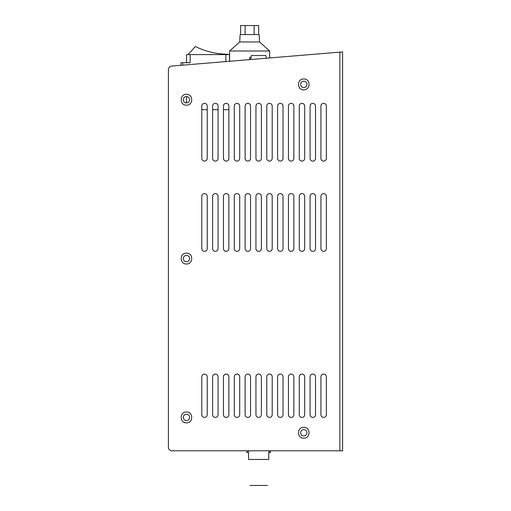 <?xml version="1.0" encoding="UTF-8"?>
<svg xmlns="http://www.w3.org/2000/svg" width="511" height="511" viewBox="0 0 511 511"><rect width="100%" height="100%" fill="white"/><g stroke="black" fill="none" stroke-linecap="round" stroke-linejoin="round"><path stroke-width="0.77" d="M339.879 450.798L339.879 52.128L342.587 51.905L342.587 450.798L172.022 450.798A3.609 3.609 0 0 1 168.413 447.182L168.413 69.662A3.609 3.609 0 0 1 171.722 66.066L340.894 52.045M173.67 450.798L171.121 450.683M207.217 414.696L207.217 376.792A2.708 2.708 0 0 0 204.509 374.084A2.708 2.708 0 0 0 201.8 376.792L201.8 414.696A2.708 2.708 0 0 0 204.509 417.404A2.708 2.708 0 0 0 207.217 414.696A2.708 2.708 0 0 1 204.509 417.404A2.708 2.708 0 0 1 201.8 414.696M320.927 376.792L320.927 414.696A2.708 2.708 0 0 0 323.635 417.404A2.708 2.708 0 0 0 326.344 414.696L326.344 376.792A2.708 2.708 0 0 0 323.635 374.084A2.708 2.708 0 0 0 320.927 376.792A2.708 2.708 0 0 1 323.635 374.084A2.708 2.708 0 0 1 326.344 376.792M310.1 376.792L310.1 414.696A2.708 2.708 0 0 0 312.809 417.404A2.708 2.708 0 0 0 315.517 414.696L315.517 376.792A2.708 2.708 0 0 0 312.809 374.084A2.708 2.708 0 0 0 310.1 376.792A2.708 2.708 0 0 1 312.809 374.084A2.708 2.708 0 0 1 315.517 376.792M299.267 376.792L299.267 414.696A2.708 2.708 0 0 0 301.975 417.404A2.708 2.708 0 0 0 304.684 414.696L304.684 376.792A2.708 2.708 0 0 0 301.975 374.084A2.708 2.708 0 0 0 299.267 376.792A2.708 2.708 0 0 1 301.975 374.084A2.708 2.708 0 0 1 304.684 376.792M288.44 376.792L288.44 414.696A2.708 2.708 0 0 0 291.149 417.404A2.708 2.708 0 0 0 293.857 414.696L293.857 376.792A2.708 2.708 0 0 0 291.149 374.084A2.708 2.708 0 0 0 288.44 376.792A2.708 2.708 0 0 1 291.149 374.084A2.708 2.708 0 0 1 293.857 376.792M277.614 376.792L277.614 414.696A2.708 2.708 0 0 0 280.315 417.404A2.708 2.708 0 0 0 283.024 414.696L283.024 376.792A2.708 2.708 0 0 0 280.315 374.084A2.708 2.708 0 0 0 277.614 376.792A2.708 2.708 0 0 1 280.315 374.084A2.708 2.708 0 0 1 283.024 376.792M266.78 376.792L266.78 414.696A2.708 2.708 0 0 0 269.489 417.404A2.708 2.708 0 0 0 272.197 414.696L272.197 376.792A2.708 2.708 0 0 0 269.489 374.084A2.708 2.708 0 0 0 266.78 376.792A2.708 2.708 0 0 1 269.489 374.084A2.708 2.708 0 0 1 272.197 376.792M255.954 376.792L255.954 414.696A2.708 2.708 0 0 0 258.662 417.404A2.708 2.708 0 0 0 261.364 414.696L261.364 376.792A2.708 2.708 0 0 0 258.662 374.084A2.708 2.708 0 0 0 255.954 376.792A2.708 2.708 0 0 1 258.662 374.084A2.708 2.708 0 0 1 261.364 376.792M245.12 376.792L245.12 414.696A2.708 2.708 0 0 0 247.829 417.404A2.708 2.708 0 0 0 250.537 414.696L250.537 376.792A2.708 2.708 0 0 0 247.829 374.084A2.708 2.708 0 0 0 245.12 376.792A2.708 2.708 0 0 1 247.829 374.084A2.708 2.708 0 0 1 250.537 376.792M234.294 376.792L234.294 414.696A2.708 2.708 0 0 0 237.002 417.404A2.708 2.708 0 0 0 239.704 414.696L239.704 376.792A2.708 2.708 0 0 0 237.002 374.084A2.708 2.708 0 0 0 234.294 376.792A2.708 2.708 0 0 1 237.002 374.084A2.708 2.708 0 0 1 239.704 376.792M212.633 376.792L212.633 414.696A2.708 2.708 0 0 0 215.342 417.404A2.708 2.708 0 0 0 218.05 414.696L218.05 376.792A2.708 2.708 0 0 0 215.342 374.084A2.708 2.708 0 0 0 212.633 376.792A2.708 2.708 0 0 1 215.342 374.084A2.708 2.708 0 0 1 218.05 376.792M228.877 414.696L228.877 376.792A2.708 2.708 0 0 0 226.169 374.084A2.708 2.708 0 0 0 223.46 376.792L223.46 414.696A2.708 2.708 0 0 0 226.169 417.404A2.708 2.708 0 0 0 228.877 414.696A2.708 2.708 0 0 1 226.169 417.404A2.708 2.708 0 0 1 223.46 414.696M207.217 248.64L207.217 196.301A2.708 2.708 0 0 0 204.509 193.592A2.708 2.708 0 0 0 201.8 196.301L201.8 248.64A2.708 2.708 0 0 0 204.509 251.348A2.708 2.708 0 0 0 207.217 248.64A2.708 2.708 0 0 1 204.509 251.348A2.708 2.708 0 0 1 201.8 248.64M218.05 248.64L218.05 196.301A2.708 2.708 0 0 0 215.342 193.592A2.708 2.708 0 0 0 212.633 196.301L212.633 248.64A2.708 2.708 0 0 0 215.342 251.348A2.708 2.708 0 0 0 218.05 248.64A2.708 2.708 0 0 1 215.342 251.348A2.708 2.708 0 0 1 212.633 248.64M228.877 248.64L228.877 196.301A2.708 2.708 0 0 0 226.169 193.592A2.708 2.708 0 0 0 223.46 196.301L223.46 248.64A2.708 2.708 0 0 0 226.169 251.348A2.708 2.708 0 0 0 228.877 248.64A2.708 2.708 0 0 1 226.169 251.348A2.708 2.708 0 0 1 223.46 248.64M239.704 248.64L239.704 196.301A2.708 2.708 0 0 0 237.002 193.592A2.708 2.708 0 0 0 234.294 196.301L234.294 248.64A2.708 2.708 0 0 0 237.002 251.348A2.708 2.708 0 0 0 239.704 248.64A2.708 2.708 0 0 1 237.002 251.348A2.708 2.708 0 0 1 234.294 248.64M250.537 248.64L250.537 196.301A2.708 2.708 0 0 0 247.829 193.592A2.708 2.708 0 0 0 245.12 196.301L245.12 248.64A2.708 2.708 0 0 0 247.829 251.348A2.708 2.708 0 0 0 250.537 248.64A2.708 2.708 0 0 1 247.829 251.348A2.708 2.708 0 0 1 245.12 248.64M261.364 248.64L261.364 196.301A2.708 2.708 0 0 0 258.662 193.592A2.708 2.708 0 0 0 255.954 196.301L255.954 248.64A2.708 2.708 0 0 0 258.662 251.348A2.708 2.708 0 0 0 261.364 248.64A2.708 2.708 0 0 1 258.662 251.348A2.708 2.708 0 0 1 255.954 248.64M272.197 248.64L272.197 196.301A2.708 2.708 0 0 0 269.489 193.592A2.708 2.708 0 0 0 266.78 196.301L266.78 248.64A2.708 2.708 0 0 0 269.489 251.348A2.708 2.708 0 0 0 272.197 248.64A2.708 2.708 0 0 1 269.489 251.348A2.708 2.708 0 0 1 266.78 248.64M283.024 248.64L283.024 196.301A2.708 2.708 0 0 0 280.315 193.592A2.708 2.708 0 0 0 277.614 196.301L277.614 248.64A2.708 2.708 0 0 0 280.315 251.348A2.708 2.708 0 0 0 283.024 248.64A2.708 2.708 0 0 1 280.315 251.348A2.708 2.708 0 0 1 277.614 248.64M293.857 248.64L293.857 196.301A2.708 2.708 0 0 0 291.149 193.592A2.708 2.708 0 0 0 288.44 196.301L288.44 248.64A2.708 2.708 0 0 0 291.149 251.348A2.708 2.708 0 0 0 293.857 248.64A2.708 2.708 0 0 1 291.149 251.348A2.708 2.708 0 0 1 288.44 248.64M304.684 248.64L304.684 196.301A2.708 2.708 0 0 0 301.975 193.592A2.708 2.708 0 0 0 299.267 196.301L299.267 248.64A2.708 2.708 0 0 0 301.975 251.348A2.708 2.708 0 0 0 304.684 248.64A2.708 2.708 0 0 1 301.975 251.348A2.708 2.708 0 0 1 299.267 248.64M315.517 248.64L315.517 196.301A2.708 2.708 0 0 0 312.809 193.592A2.708 2.708 0 0 0 310.1 196.301L310.1 248.64A2.708 2.708 0 0 0 312.809 251.348A2.708 2.708 0 0 0 315.517 248.64A2.708 2.708 0 0 1 312.809 251.348A2.708 2.708 0 0 1 310.1 248.64M326.344 248.64L326.344 196.301A2.708 2.708 0 0 0 323.635 193.592A2.708 2.708 0 0 0 320.927 196.301L320.927 248.64A2.708 2.708 0 0 0 323.635 251.348A2.708 2.708 0 0 0 326.344 248.64A2.708 2.708 0 0 1 323.635 251.348A2.708 2.708 0 0 1 320.927 248.64M207.217 158.391L207.217 106.052A2.708 2.708 0 0 0 204.509 103.343A2.708 2.708 0 0 0 201.8 106.052L201.8 158.391A2.708 2.708 0 0 0 204.509 161.099A2.708 2.708 0 0 0 207.217 158.391A2.708 2.708 0 0 1 204.509 161.099A2.708 2.708 0 0 1 201.8 158.391M218.05 158.391L218.05 106.052A2.708 2.708 0 0 0 215.342 103.343A2.708 2.708 0 0 0 212.633 106.052L212.633 158.391A2.708 2.708 0 0 0 215.342 161.099A2.708 2.708 0 0 0 218.05 158.391A2.708 2.708 0 0 1 215.342 161.099A2.708 2.708 0 0 1 212.633 158.391M228.877 158.391L228.877 106.052A2.708 2.708 0 0 0 226.169 103.343A2.708 2.708 0 0 0 223.46 106.052L223.46 158.391A2.708 2.708 0 0 0 226.169 161.099A2.708 2.708 0 0 0 228.877 158.391A2.708 2.708 0 0 1 226.169 161.099A2.708 2.708 0 0 1 223.46 158.391M239.704 158.391L239.704 106.052A2.708 2.708 0 0 0 237.002 103.343A2.708 2.708 0 0 0 234.294 106.052L234.294 158.391A2.708 2.708 0 0 0 237.002 161.099A2.708 2.708 0 0 0 239.704 158.391A2.708 2.708 0 0 1 237.002 161.099A2.708 2.708 0 0 1 234.294 158.391M250.537 158.391L250.537 106.052A2.708 2.708 0 0 0 247.829 103.343A2.708 2.708 0 0 0 245.12 106.052L245.12 158.391A2.708 2.708 0 0 0 247.829 161.099A2.708 2.708 0 0 0 250.537 158.391A2.708 2.708 0 0 1 247.829 161.099A2.708 2.708 0 0 1 245.12 158.391M261.364 158.391L261.364 106.052A2.708 2.708 0 0 0 258.662 103.343A2.708 2.708 0 0 0 255.954 106.052L255.954 158.391A2.708 2.708 0 0 0 258.662 161.099A2.708 2.708 0 0 0 261.364 158.391A2.708 2.708 0 0 1 258.662 161.099A2.708 2.708 0 0 1 255.954 158.391M272.197 158.391L272.197 106.052A2.708 2.708 0 0 0 269.489 103.343A2.708 2.708 0 0 0 266.78 106.052L266.78 158.391A2.708 2.708 0 0 0 269.489 161.099A2.708 2.708 0 0 0 272.197 158.391A2.708 2.708 0 0 1 269.489 161.099A2.708 2.708 0 0 1 266.78 158.391M283.024 158.391L283.024 106.052A2.708 2.708 0 0 0 280.315 103.343A2.708 2.708 0 0 0 277.614 106.052L277.614 158.391A2.708 2.708 0 0 0 280.315 161.099A2.708 2.708 0 0 0 283.024 158.391A2.708 2.708 0 0 1 280.315 161.099A2.708 2.708 0 0 1 277.614 158.391M293.857 158.391L293.857 106.052A2.708 2.708 0 0 0 291.149 103.343A2.708 2.708 0 0 0 288.44 106.052L288.44 158.391A2.708 2.708 0 0 0 291.149 161.099A2.708 2.708 0 0 0 293.857 158.391A2.708 2.708 0 0 1 291.149 161.099A2.708 2.708 0 0 1 288.44 158.391M304.684 158.391L304.684 106.052A2.708 2.708 0 0 0 301.975 103.343A2.708 2.708 0 0 0 299.267 106.052L299.267 158.391A2.708 2.708 0 0 0 301.975 161.099A2.708 2.708 0 0 0 304.684 158.391A2.708 2.708 0 0 1 301.975 161.099A2.708 2.708 0 0 1 299.267 158.391M315.517 158.391L315.517 106.052A2.708 2.708 0 0 0 312.809 103.343A2.708 2.708 0 0 0 310.1 106.052L310.1 158.391A2.708 2.708 0 0 0 312.809 161.099A2.708 2.708 0 0 0 315.517 158.391A2.708 2.708 0 0 1 312.809 161.099A2.708 2.708 0 0 1 310.1 158.391M326.344 158.391L326.344 106.052A2.708 2.708 0 0 0 323.635 103.343A2.708 2.708 0 0 0 320.927 106.052L320.927 158.391A2.708 2.708 0 0 0 323.635 161.099A2.708 2.708 0 0 0 326.344 158.391A2.708 2.708 0 0 1 323.635 161.099A2.708 2.708 0 0 1 320.927 158.391M303.783 89.808C296.802 90.147 296.789 78.643 303.783 78.975C310.765 78.637 310.777 90.14 303.783 89.808M186.464 105.151C179.476 105.49 179.47 93.986 186.458 94.318C193.445 93.979 193.452 105.483 186.464 105.151M186.464 263.983C179.476 264.328 179.47 252.817 186.458 253.156C193.445 252.811 193.452 264.321 186.464 263.983M186.464 422.821C179.476 423.159 179.47 411.655 186.458 411.987C193.445 411.649 193.452 423.153 186.464 422.821M303.783 438.163C296.802 438.502 296.789 426.998 303.783 427.33C310.765 426.992 310.777 438.495 303.783 438.163M168.413 70.857L168.464 69.049M186.553 96.579L186.553 102.89A3.162 3.162 0 0 1 183.302 99.734A3.162 3.162 0 0 1 186.464 96.573A3.162 3.162 0 0 0 183.302 99.734A3.162 3.162 0 0 0 186.464 102.89A3.162 3.162 0 0 0 189.619 99.734A3.162 3.162 0 0 0 186.464 96.573A3.162 3.162 0 0 1 186.553 96.579M201.8 109.661L207.217 109.661M212.633 109.661L218.05 109.661M223.46 109.661L228.877 109.661M326.344 414.696A2.708 2.708 0 0 1 323.635 417.404A2.708 2.708 0 0 1 320.927 414.696M315.517 414.696A2.708 2.708 0 0 1 312.809 417.404A2.708 2.708 0 0 1 310.1 414.696M304.684 414.696A2.708 2.708 0 0 1 301.975 417.404A2.708 2.708 0 0 1 299.267 414.696M293.857 414.696A2.708 2.708 0 0 1 291.149 417.404A2.708 2.708 0 0 1 288.44 414.696M283.024 414.696A2.708 2.708 0 0 1 280.315 417.404A2.708 2.708 0 0 1 277.614 414.696M272.197 414.696A2.708 2.708 0 0 1 269.489 417.404A2.708 2.708 0 0 1 266.78 414.696M261.364 414.696A2.708 2.708 0 0 1 258.662 417.404A2.708 2.708 0 0 1 255.954 414.696M250.537 414.696A2.708 2.708 0 0 1 247.829 417.404A2.708 2.708 0 0 1 245.12 414.696M239.704 414.696A2.708 2.708 0 0 1 237.002 417.404A2.708 2.708 0 0 1 234.294 414.696M223.46 376.792A2.708 2.708 0 0 1 226.169 374.084A2.708 2.708 0 0 1 228.877 376.792M218.05 414.696A2.708 2.708 0 0 1 215.342 417.404A2.708 2.708 0 0 1 212.633 414.696M201.8 376.792A2.708 2.708 0 0 1 204.509 374.084A2.708 2.708 0 0 1 207.217 376.792M207.217 196.301A2.708 2.708 0 0 0 204.509 193.592A2.708 2.708 0 0 0 201.8 196.301M218.05 196.301A2.708 2.708 0 0 0 215.342 193.592A2.708 2.708 0 0 0 212.633 196.301M228.877 196.301A2.708 2.708 0 0 0 226.169 193.592A2.708 2.708 0 0 0 223.46 196.301M239.704 196.301A2.708 2.708 0 0 0 237.002 193.592A2.708 2.708 0 0 0 234.294 196.301M250.537 196.301A2.708 2.708 0 0 0 247.829 193.592A2.708 2.708 0 0 0 245.12 196.301M261.364 196.301A2.708 2.708 0 0 0 258.662 193.592A2.708 2.708 0 0 0 255.954 196.301M272.197 196.301A2.708 2.708 0 0 0 269.489 193.592A2.708 2.708 0 0 0 266.78 196.301M283.024 196.301A2.708 2.708 0 0 0 280.315 193.592A2.708 2.708 0 0 0 277.614 196.301M293.857 196.301A2.708 2.708 0 0 0 291.149 193.592A2.708 2.708 0 0 0 288.44 196.301M304.684 196.301A2.708 2.708 0 0 0 301.975 193.592A2.708 2.708 0 0 0 299.267 196.301M315.517 196.301A2.708 2.708 0 0 0 312.809 193.592A2.708 2.708 0 0 0 310.1 196.301M326.344 196.301A2.708 2.708 0 0 0 323.635 193.592A2.708 2.708 0 0 0 320.927 196.301M239.704 106.052A2.708 2.708 0 0 0 237.002 103.343A2.708 2.708 0 0 0 234.294 106.052M250.537 106.052A2.708 2.708 0 0 0 247.829 103.343A2.708 2.708 0 0 0 245.12 106.052M261.364 106.052A2.708 2.708 0 0 0 258.662 103.343A2.708 2.708 0 0 0 255.954 106.052M272.197 106.052A2.708 2.708 0 0 0 269.489 103.343A2.708 2.708 0 0 0 266.78 106.052M283.024 106.052A2.708 2.708 0 0 0 280.315 103.343A2.708 2.708 0 0 0 277.614 106.052M293.857 106.052A2.708 2.708 0 0 0 291.149 103.343A2.708 2.708 0 0 0 288.44 106.052M304.684 106.052A2.708 2.708 0 0 0 301.975 103.343A2.708 2.708 0 0 0 299.267 106.052M315.517 106.052A2.708 2.708 0 0 0 312.809 103.343A2.708 2.708 0 0 0 310.1 106.052M326.344 106.052A2.708 2.708 0 0 0 323.635 103.343A2.708 2.708 0 0 0 320.927 106.052M303.783 81.23A3.162 3.162 0 0 0 300.621 84.392A3.162 3.162 0 0 0 303.783 87.547A3.162 3.162 0 0 0 306.939 84.392A3.162 3.162 0 0 0 303.783 81.23A3.162 3.162 0 0 1 306.939 84.392A3.162 3.162 0 0 1 303.783 87.547A3.162 3.162 0 0 1 300.621 84.392A3.162 3.162 0 0 1 303.783 81.23M303.783 429.585A3.162 3.162 0 0 0 300.621 432.747A3.162 3.162 0 0 0 303.783 435.902A3.162 3.162 0 0 0 306.939 432.747A3.162 3.162 0 0 0 303.783 429.585A3.162 3.162 0 0 1 306.939 432.747A3.162 3.162 0 0 1 303.783 435.902A3.162 3.162 0 0 1 300.621 432.747A3.162 3.162 0 0 1 303.783 429.585M186.464 414.242A3.162 3.162 0 0 0 183.302 417.404A3.162 3.162 0 0 0 186.464 420.559A3.162 3.162 0 0 0 189.619 417.404A3.162 3.162 0 0 0 186.464 414.242A3.162 3.162 0 0 1 189.619 417.404A3.162 3.162 0 0 1 186.464 420.559A3.162 3.162 0 0 1 183.302 417.404A3.162 3.162 0 0 1 186.464 414.242M186.464 255.411A3.162 3.162 0 0 0 183.302 258.566A3.162 3.162 0 0 0 186.464 261.728A3.162 3.162 0 0 0 189.619 258.566A3.162 3.162 0 0 0 186.464 255.411A3.162 3.162 0 0 1 189.619 258.566A3.162 3.162 0 0 1 186.464 261.728A3.162 3.162 0 0 1 183.302 258.566A3.162 3.162 0 0 1 186.464 255.411M259.562 41.972L239.704 41.972L240.113 34.576L259.154 34.576L259.562 41.972L269.667 50.998L229.599 50.998L229.599 61.269M254.146 34.576L254.146 25.55L240.611 25.55L240.611 34.576M245.12 34.576L245.12 25.55M258.662 34.576L258.662 25.55L254.146 25.55M249.636 59.608L249.636 57.315L251.08 57.315M229.484 61.282L229.484 54.607L190.137 54.607L190.137 62.732L180.983 62.732L180.983 65.299M190.137 54.607L186.521 54.607L186.521 62.732M188.086 54.607L195.304 46.488C205.479 51.477 216.313 54.064 227.791 54.249L227.791 54.607M266.416 58.216L265.88 55.514L251.438 55.514L250.639 59.525M268.767 459.459L268.767 450.798L268.767 459.446L248.55 459.459L268.767 459.472M252.115 459.459L254.516 459.459L252.115 459.459M257.237 459.459L260.08 459.459L257.237 459.459M267.087 459.459L268.307 459.459L267.087 459.459M249.017 459.459L250.23 459.459M248.55 459.446L248.55 450.798L248.55 459.446M249.911 485.45L267.406 485.45M268.767 452.599L270.389 452.599L270.389 450.798M246.928 450.798L246.928 452.599L248.55 452.599M182.785 62.732L182.785 65.153M225.875 61.576L225.875 54.607M269.667 50.998L269.667 57.947M239.704 41.972L229.599 50.998M270.121 452.599L270.121 450.798M247.196 452.599L247.196 450.798"/></g></svg>
